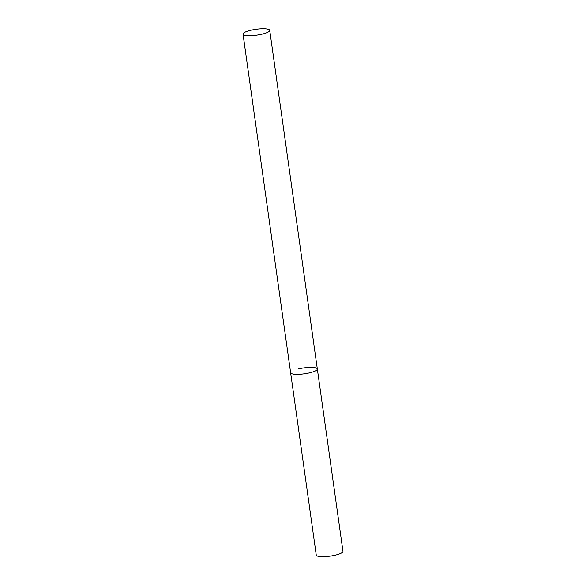 <?xml version="1.0" encoding="UTF-8"?>
<svg xmlns="http://www.w3.org/2000/svg" width="586" height="586" viewBox="0 0 586 586"><rect width="100%" height="100%" fill="white"/><g stroke="black" fill="none" stroke-linecap="round" stroke-linejoin="round"><path stroke-width="0.88" d="M309.848 372.769A13.485 2.959 172 0 1 290.634 372.747A13.485 2.959 -8 0 0 291.982 373.78A13.485 2.959 -8 0 0 307.189 373.341A13.485 2.959 -8 0 0 317.334 368.99A13.485 2.959 172 0 1 309.848 372.769M298.12 368.968A13.485 2.959 172 0 1 317.334 368.99L342.964 551.345A13.485 2.959 172 0 1 335.47 555.118A13.485 2.959 172 0 1 316.257 555.096L243.036 34.091A13.485 2.959 -8 0 0 244.384 35.131A13.485 2.959 -8 0 0 259.598 34.684A13.485 2.959 -8 0 0 269.743 30.34A13.485 2.959 -8 0 0 268.388 29.3A13.485 2.959 -8 0 0 253.181 29.747A13.485 2.959 -8 0 0 243.036 34.091M317.334 368.99L269.743 30.34"/></g></svg>
